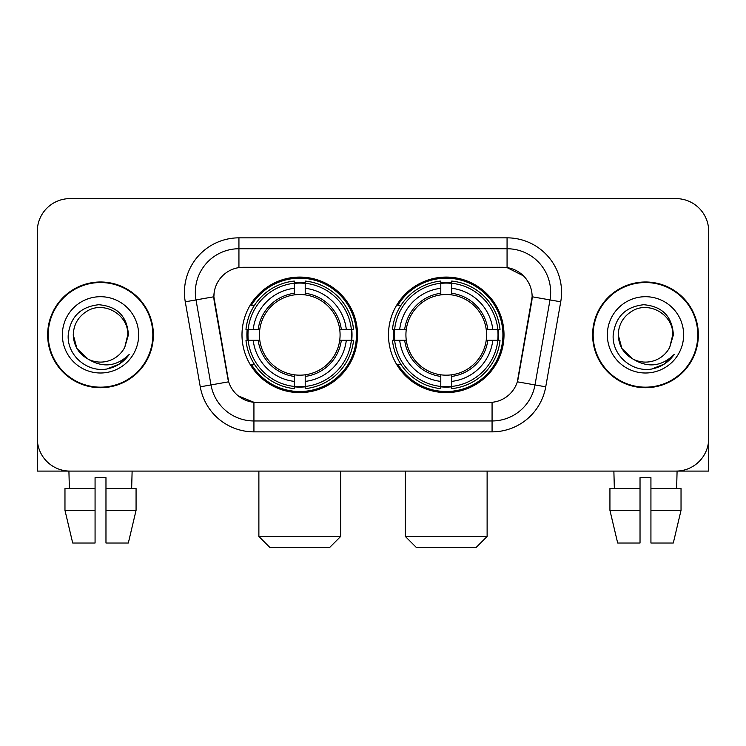 <?xml version="1.0" encoding="UTF-8"?>
<svg xmlns="http://www.w3.org/2000/svg" width="746" height="746" viewBox="0 0 746 746"><rect width="100%" height="100%" fill="white"/><g stroke="black" fill="none" stroke-linecap="round" stroke-linejoin="round"><path stroke-width="1.12" d="M388.48 334.851A57.768 57.768 0 0 0 446.248 392.62A57.768 57.768 0 0 0 504.007 334.851A57.768 57.768 0 0 0 446.248 277.083A57.768 57.768 0 0 0 388.48 334.851M241.993 334.851A57.768 57.768 0 0 0 299.752 392.62A57.768 57.768 0 0 0 357.52 334.851A57.768 57.768 0 0 0 299.752 277.083A57.768 57.768 0 0 0 241.993 334.851M213.869 296.703A29.43 29.43 0 0 0 214.316 301.813L227.772 378.11A29.43 29.43 0 0 0 256.755 402.43L489.245 402.43A29.43 29.43 0 0 0 518.228 378.11L531.684 301.813A29.43 29.43 0 0 0 502.701 267.273L243.299 267.273A29.43 29.43 0 0 0 213.869 296.703L214.195 292.348M247.178 340.307A52.863 52.863 0 0 1 247.178 329.406M393.664 340.307A52.863 52.863 0 0 1 393.664 329.406M47.651 334.851A52.863 52.863 0 0 0 100.514 387.715A52.863 52.863 0 0 0 153.378 334.851A52.863 52.863 0 0 0 100.514 281.988A52.863 52.863 0 0 0 47.651 334.851M592.622 334.851A52.863 52.863 0 0 0 645.486 387.715A52.863 52.863 0 0 0 698.349 334.851A52.863 52.863 0 0 0 645.486 281.988A52.863 52.863 0 0 0 592.622 334.851M238.934 237.843L507.066 237.843A54.495 54.495 0 0 1 560.731 301.804L545.736 386.82A54.495 54.495 0 0 1 492.071 431.859L253.929 431.859A54.495 54.495 0 0 1 200.264 386.82L185.269 301.804A54.495 54.495 0 0 1 238.934 237.843L238.934 248.744L507.066 248.744A43.594 43.594 0 0 1 549.998 299.92L535.003 384.927A43.594 43.594 0 0 1 492.071 420.958L253.929 420.958A43.594 43.594 0 0 1 210.997 384.927L196.002 299.92A43.594 43.594 0 0 1 238.934 248.744L238.934 267.6L502.701 267.273L507.066 267.6L523.505 275.889M489.245 402.43L256.755 402.43M253.929 431.859L253.929 402.29L238.216 395.865M549.998 299.92L532.131 296.768L517.323 381.812L535.003 384.927L549.998 299.92L560.731 301.804M200.264 386.82L228.677 381.812L213.869 296.768L196.002 299.92A43.594 43.594 0 0 1 195.34 292.348M518.228 378.11L518.05 379.033M227.95 379.033L227.772 378.11M708.7 231.307A32.693 32.693 0 0 0 676.007 198.613L69.993 198.613A32.693 32.693 0 0 0 37.3 231.307L37.3 438.396A32.693 32.693 0 0 0 69.993 471.09L676.007 471.09A32.693 32.693 0 0 0 708.7 438.396L708.7 231.307L708.7 471.09L582.272 471.09M37.3 231.307L37.3 471.09L163.728 471.09M676.007 198.613L69.993 198.613M69.993 471.09L676.007 471.09M152.837 334.851A52.313 52.313 0 0 0 100.514 282.538A52.313 52.313 0 0 0 48.201 334.851A52.313 52.313 0 0 0 100.514 387.165A52.313 52.313 0 0 0 152.837 334.851M88.084 359.096L76.922 348.475L73.267 334.851C73.64 324.575 78.181 316.714 86.89 311.25C103.871 300.377 128.694 314.709 127.762 334.851L124.778 347.254L128.424 334.851C127.184 316.369 117.299 306.326 98.761 304.722C80.671 306.699 70.488 316.742 68.222 334.851C66.804 355.077 86.76 372.394 106.557 369.065C116.078 367.228 123.622 362.37 129.189 354.462C116.618 366.547 102.985 368.123 88.289 359.199A27.248 27.248 0 0 0 124.778 347.254L127.762 335.224M88.289 359.199C78.759 353.949 73.751 345.827 73.267 334.851M62.366 334.851A38.149 38.149 0 0 0 100.514 373A38.149 38.149 0 0 0 138.663 334.851A38.149 38.149 0 0 0 100.514 296.703A38.149 38.149 0 0 0 62.366 334.851M129.114 354.583L119.453 363.973M119.229 364.123L106.715 369.037M64.967 488.537L64.967 510.329L72.707 543.032L64.967 510.329L64.967 488.537L95.068 488.537L95.068 477.636L105.969 477.636L105.969 488.537L136.07 488.537L136.07 510.329L128.321 543.032L136.07 510.329L105.969 510.329L105.969 488.537M132.126 471.09L131.65 488.537M95.068 488.537L95.068 543.032L72.707 543.032M64.967 510.329L95.068 510.329M128.321 543.032L105.969 543.032L105.969 510.329M68.912 471.09L69.378 488.537M697.799 334.851A52.313 52.313 0 0 0 645.486 282.538A52.313 52.313 0 0 0 593.163 334.851A52.313 52.313 0 0 0 645.486 387.165A52.313 52.313 0 0 0 697.799 334.851M632.878 359.012L621.884 348.475L618.238 334.851C618.602 324.575 623.143 316.714 631.862 311.25C648.843 300.377 673.657 314.709 672.733 334.851L669.749 347.254L673.386 334.851C672.146 316.369 662.262 306.326 643.733 304.722C625.633 306.699 615.459 316.742 613.193 334.851C611.776 355.077 631.731 372.394 651.519 369.065C661.04 367.228 668.584 362.37 674.16 354.462C661.581 366.547 647.948 368.123 633.251 359.199L633.223 359.19M672.733 335.224L669.749 347.254A27.248 27.248 0 0 1 633.251 359.199C623.731 353.949 618.723 345.827 618.238 334.851M607.337 334.851A38.149 38.149 0 0 0 645.486 373A38.149 38.149 0 0 0 683.634 334.851A38.149 38.149 0 0 0 645.486 296.703A38.149 38.149 0 0 0 607.337 334.851M674.076 354.583L664.425 363.973M664.192 364.123L651.687 369.037M329.732 547.387L269.782 547.387L258.881 536.486L340.633 536.486L329.732 547.387M305.207 386.447L305.207 388.638A54.057 54.057 0 0 0 353.539 340.307L351.347 340.307A51.884 51.884 0 0 1 305.207 386.447L305.207 381.402A46.867 46.867 0 0 0 346.303 340.307L339.71 340.307A40.331 40.331 0 0 0 305.207 294.894L305.207 283.256A51.884 51.884 0 0 1 351.347 329.406L353.539 329.406A54.057 54.057 0 0 0 305.207 281.065L305.207 283.256M248.166 340.307L245.975 340.307A54.057 54.057 0 0 0 294.306 388.638L294.306 386.447A51.884 51.884 0 0 1 248.166 340.307L253.211 340.307A46.867 46.867 0 0 0 294.306 381.402L294.306 374.809A40.331 40.331 0 0 0 339.71 340.307L341.323 340.307A41.925 41.925 0 0 1 305.207 376.422L305.207 381.402M294.306 283.256L294.306 281.065A54.057 54.057 0 0 0 245.975 329.406L248.166 329.406A51.884 51.884 0 0 1 294.306 283.256L294.306 288.301A46.867 46.867 0 0 0 253.211 329.406L259.795 329.406A40.331 40.331 0 0 0 294.306 374.809L294.306 376.422A41.925 41.925 0 0 1 258.191 340.307L253.211 340.307M248.269 340.307A51.772 51.772 0 0 1 248.269 329.406M305.207 283.368A51.772 51.772 0 0 0 294.306 283.368M351.245 329.406A51.772 51.772 0 0 1 351.245 340.307M351.347 329.406L346.303 329.406A46.867 46.867 0 0 0 305.207 288.301M346.303 340.307L351.347 340.307M294.306 381.402L294.306 386.447M339.71 329.406L346.303 329.406M305.207 374.874L305.207 376.422M294.306 374.809A40.331 40.331 0 0 1 259.795 340.307L258.191 340.307M305.207 386.335A51.772 51.772 0 0 1 294.306 386.335M253.211 329.406L248.166 329.406M294.306 294.829L294.306 288.301M305.207 294.894A40.331 40.331 0 0 0 259.795 329.406L258.191 329.406A41.925 41.925 0 0 1 294.306 293.281M305.207 294.829L305.207 293.281A41.925 41.925 0 0 1 341.323 329.406M254.405 305.422L251.318 305.422A56.677 56.677 0 0 1 356.429 334.851A56.677 56.677 0 0 1 251.318 364.281L254.405 364.281M476.218 547.387L416.268 547.387L405.367 536.486L487.119 536.486L476.218 547.387M451.694 386.447L451.694 388.638A54.057 54.057 0 0 0 500.025 340.307L497.834 340.307A51.884 51.884 0 0 1 451.694 386.447L451.694 381.402A46.867 46.867 0 0 0 492.789 340.307L486.205 340.307A40.331 40.331 0 0 0 451.694 294.894L451.694 283.256A51.884 51.884 0 0 1 497.834 329.406L500.025 329.406A54.057 54.057 0 0 0 451.694 281.065L451.694 283.256M394.653 340.307L392.461 340.307A54.057 54.057 0 0 0 440.793 388.638L440.793 386.447A51.884 51.884 0 0 1 394.653 340.307L399.697 340.307A46.867 46.867 0 0 0 440.793 381.402L440.793 374.809A40.331 40.331 0 0 0 486.205 340.307L487.809 340.307A41.925 41.925 0 0 1 451.694 376.422L451.694 381.402M440.793 283.256L440.793 281.065A54.057 54.057 0 0 0 392.461 329.406L394.653 329.406A51.884 51.884 0 0 1 440.793 283.256L440.793 288.301A46.867 46.867 0 0 0 399.697 329.406L406.29 329.406A40.331 40.331 0 0 0 440.793 374.809L440.793 376.422A41.925 41.925 0 0 1 404.677 340.307L399.697 340.307M394.755 340.307A51.772 51.772 0 0 1 394.755 329.406M451.694 283.368A51.772 51.772 0 0 0 440.793 283.368M497.731 329.406A51.772 51.772 0 0 1 497.731 340.307M497.834 329.406L492.789 329.406A46.867 46.867 0 0 0 451.694 288.301M492.789 340.307L497.834 340.307M440.793 381.402L440.793 386.447M486.205 329.406L492.789 329.406M451.694 374.874L451.694 376.422M440.793 374.809A40.331 40.331 0 0 1 406.29 340.307L404.677 340.307M451.694 386.335A51.772 51.772 0 0 1 440.793 386.335M399.697 329.406L394.653 329.406M440.793 294.829L440.793 288.301M451.694 294.894A40.331 40.331 0 0 0 406.29 329.406L404.677 329.406A41.925 41.925 0 0 1 440.793 293.281M451.694 294.829L451.694 293.281A41.925 41.925 0 0 1 487.809 329.406M400.891 305.422L397.805 305.422A56.677 56.677 0 0 1 502.916 334.851A56.677 56.677 0 0 1 397.805 364.281L400.891 364.281M609.93 488.537L609.93 510.329L617.679 543.032L609.93 510.329L609.93 488.537L640.031 488.537L640.031 477.636L650.932 477.636L650.932 488.537L681.033 488.537L681.033 510.329L673.293 543.032L681.033 510.329L650.932 510.329L650.932 488.537M677.088 471.09L676.622 488.537M640.031 488.537L640.031 543.032L617.679 543.032M609.93 510.329L640.031 510.329M673.293 543.032L650.932 543.032L650.932 510.329M613.874 471.09L614.35 488.537M507.066 237.843L507.066 267.6M492.071 402.29L492.071 431.859M185.269 301.804L196.002 299.92M535.003 384.927L545.736 386.82M305.207 374.809A40.331 40.331 0 0 0 339.71 340.307M294.306 386.829A52.257 52.257 0 0 0 305.207 386.829M351.73 340.307A52.257 52.257 0 0 0 351.73 329.406M305.207 282.874A52.257 52.257 0 0 0 294.306 282.874M451.694 374.809A40.331 40.331 0 0 0 486.205 340.307M440.793 386.829A52.257 52.257 0 0 0 451.694 386.829M498.216 340.307A52.257 52.257 0 0 0 498.216 329.406M451.694 282.874A52.257 52.257 0 0 0 440.793 282.874M340.633 471.09L340.633 536.486M258.881 471.09L258.881 536.486M487.119 471.09L487.119 536.486M405.367 471.09L405.367 536.486"/></g></svg>
